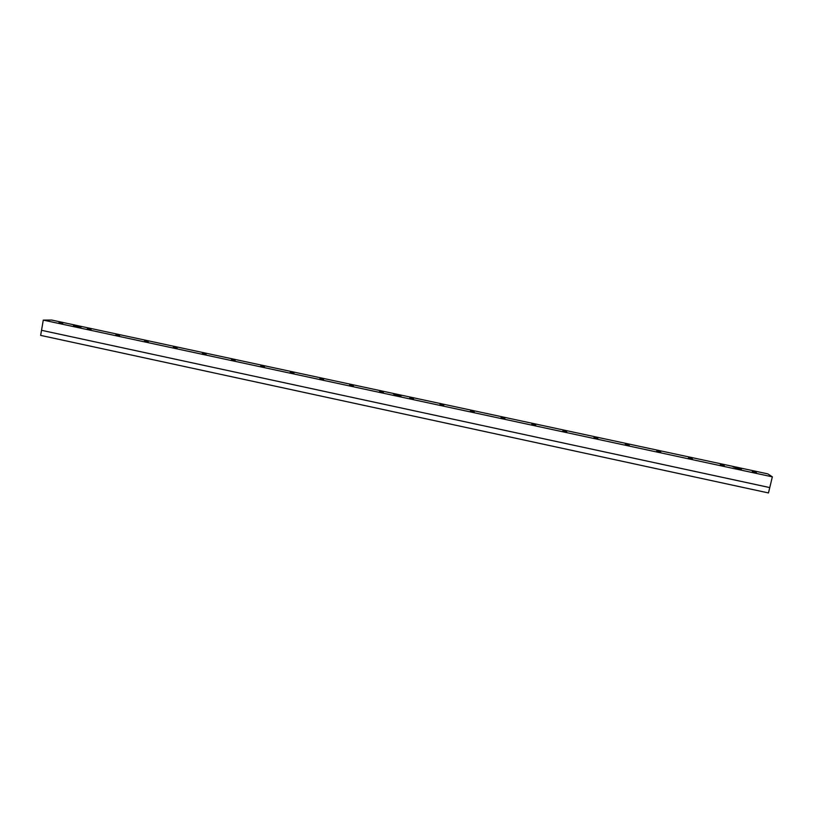<?xml version="1.0" encoding="UTF-8"?>
<svg xmlns="http://www.w3.org/2000/svg" width="813" height="813" viewBox="0 0 813 813"><rect width="100%" height="100%" fill="white"/><g stroke="black" fill="none" stroke-linecap="round" stroke-linejoin="round"><path stroke-width="1.22" d="M396.805 395.148L393.462 393.949C397.811 394.457 400.362 395.067 401.114 395.779L396.805 395.148M75.731 326.155L73.434 325.312L81.27 326.938L75.731 326.155M738.001 468.471L733.031 466.804C734.566 466.672 743.285 468.949 741.354 468.979L738.001 468.471M58.963 322.72L62.713 323.533L58.963 322.72M772.35 476.845L767.818 473.888L51.666 320.058L43.282 320.109L772.35 476.845L769.759 487.576L41.524 330.302L43.282 320.109M87.316 328.818L91.066 329.631L87.316 328.818M144.501 341.104L148.251 341.927L144.501 341.104M202.305 353.533L206.065 354.366L202.376 353.665M260.739 366.084L264.51 366.937L260.739 366.084M319.824 378.787L323.604 379.651L319.824 378.787M379.549 391.622L383.37 392.496L379.549 391.622M439.945 404.6L443.796 405.494L439.945 404.6M501.011 417.719L504.903 418.634L501.011 417.719M562.769 430.992L566.712 431.927L562.769 430.992M625.227 444.416L629.221 445.372L625.227 444.416M688.387 457.993L692.452 458.969L688.387 457.993M752.269 471.713L756.415 472.719L752.269 471.713M720.237 464.833L724.342 465.829L720.237 464.833M656.711 451.185L660.745 452.15L656.711 451.185M593.907 437.689L597.88 438.634L593.907 437.689M531.804 424.335L535.726 425.26L531.804 424.335M470.402 411.144L474.264 412.049L470.402 411.144M409.671 398.096L413.492 398.98L409.671 398.096M349.61 385.179L353.401 386.053L349.61 385.179M290.2 372.415L293.981 373.269L290.2 372.415M231.451 359.793L235.211 360.637L231.532 359.925M173.332 347.303L177.082 348.127L173.332 347.303M115.832 334.946L119.582 335.759L115.832 334.946M768.468 492.942L769.759 487.587L41.524 330.302L40.65 335.383L768.468 492.942"/></g></svg>
